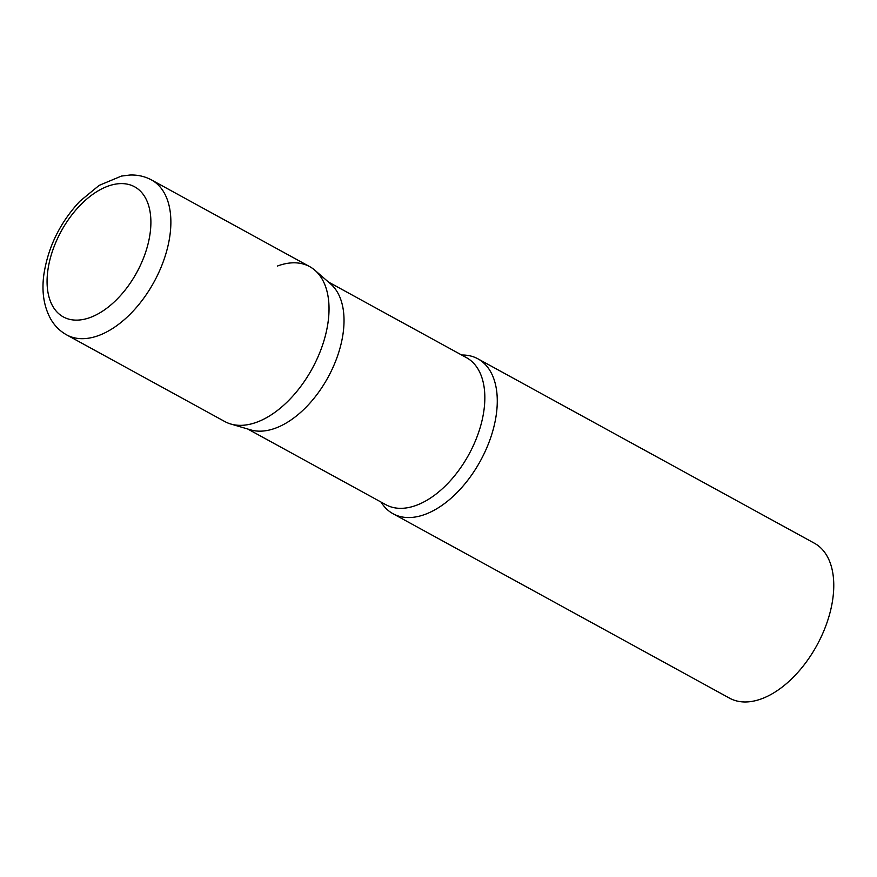 <?xml version="1.0" encoding="UTF-8"?>
<svg xmlns="http://www.w3.org/2000/svg" width="877" height="877" viewBox="0 0 877 877"><rect width="100%" height="100%" fill="white"/><g stroke="black" fill="none" stroke-linecap="round" stroke-linejoin="round"><path stroke-width="1.32" d="M66.619 334.861L224.775 421.53A88.325 51.228 -61.3 0 0 286.867 402.28A88.325 51.228 -61.3 0 0 328.173 321.442A88.325 51.228 -61.3 0 0 309.68 266.619L151.524 179.949C144.848 176.365 137.623 174.731 129.84 175.038L121.432 176.08L99.167 185.376L79.774 201.337C60.064 222.594 48.092 247.007 43.861 274.567C41.526 291.767 43.85 306.654 50.822 319.228C54.747 325.959 60.009 331.166 66.619 334.861A88.325 51.228 -61.3 0 0 128.711 315.61A88.325 51.228 -61.3 0 0 170.017 234.773A88.325 51.228 -61.3 0 0 151.524 179.949M314.975 270.324L330.695 283.995A83.852 48.641 118.7 0 1 336.132 359.855A83.852 48.641 118.7 0 1 275.597 428.119A83.852 48.641 118.7 0 1 250.734 429.894L230.761 424.008A88.325 51.228 118.7 0 0 256.95 422.133A88.325 51.228 118.7 0 0 320.708 350.23A88.325 51.228 118.7 0 0 314.975 270.324A88.325 51.228 118.7 0 0 277.505 266.016M461.653 355.021A88.325 51.228 118.7 0 1 477.921 358.825A88.325 51.228 118.7 0 1 490.802 437.327A88.325 51.228 118.7 0 1 425.202 514.339A88.325 51.228 118.7 0 1 393.028 513.736A88.325 51.228 118.7 0 1 381.057 502.072M477.921 358.825L814.415 543.236A88.325 51.228 118.7 0 1 827.296 621.738A88.325 51.228 118.7 0 1 761.696 698.761A88.325 51.228 118.7 0 1 729.521 698.147L393.028 513.736M47.786 270.883A74.194 43.039 -61.3 0 0 90.342 317.441A74.194 43.039 -61.3 0 0 150.175 232.865A74.194 43.039 -61.3 0 0 107.608 186.297A74.194 43.039 -61.3 0 0 47.786 270.883M328.338 281.955L466.465 357.652A83.852 48.641 118.7 0 1 478.699 432.175A83.852 48.641 118.7 0 1 416.411 505.295A83.852 48.641 118.7 0 1 385.869 504.713L247.742 429.017"/></g></svg>
